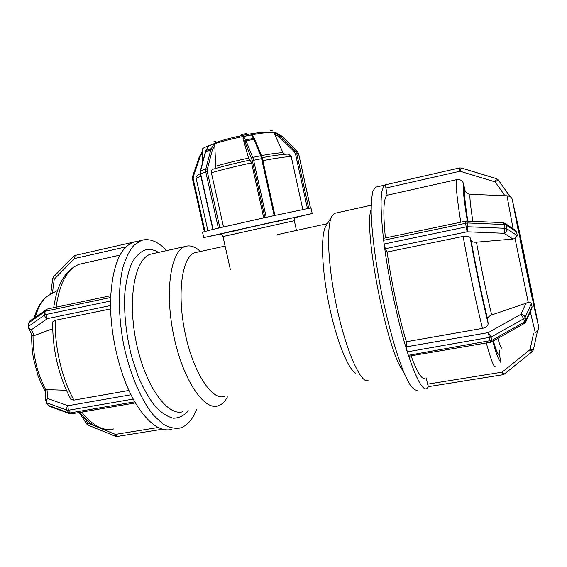 <?xml version="1.0" encoding="UTF-8"?>
<svg xmlns="http://www.w3.org/2000/svg" width="567" height="567" viewBox="0 0 567 567"><rect width="100%" height="100%" fill="white"/><g stroke="black" fill="none" stroke-linecap="round" stroke-linejoin="round"><path stroke-width="0.85" d="M199.556 250.614L196.841 248.615C193.205 246.276 189.725 245.454 186.387 246.149L185.083 246.517C170.865 250.692 164.458 291.176 173.644 335.267C182.673 379.408 203.943 410.898 217.983 405.894C221.718 404.732 224.872 401.734 227.452 396.9M197.011 252.23L194.743 252.733C182.149 256.454 176.741 293.004 185.005 332.645C193.12 372.328 211.973 400.919 224.412 396.432M153.317 253.569L150.496 254.193C134.953 258.658 127.185 298.937 136.264 342.447C145.166 386.014 167.612 416.851 183.006 411.663M115.484 436.299L88.126 425.179L87.956 423.223L86.794 424.109L88.062 425.158M162.609 429.198L117.135 436.477L115.441 434.379L115.54 436.328L117.022 436.498M69.578 413.655L49.577 406.312L47.904 405.022L49.329 406.227M131.012 394.76L67.898 405.738C66.623 407.198 66.346 408.687 67.055 410.196L68.331 410.26L67.898 405.738L47.621 398.473L45.814 400.982L46.799 402.825C46.083 401.337 46.352 399.891 47.621 398.473L47.018 389.628L66.353 390.28M135.407 402.917L71.456 413.839L69.968 412.932L68.699 412.868L69.833 413.754L71.3 413.867M133.231 399.076L134.003 400.458L133.231 399.076L68.331 410.26L69.968 412.932L134.769 401.833L134.003 400.458L134.769 401.833M45.814 400.982L45.14 390.635L45.821 389.848L47.018 389.628M52.667 328.768L34.268 335.586L31.398 329.725C29.654 329.158 28.761 327.974 28.697 326.181L28.641 328.173L31.398 329.725L47.43 318.611L45.835 314.522L44.673 314.969C44.743 316.797 45.665 318.016 47.43 318.611L110.572 305.549M28.414 326.932L28.641 328.173M28.641 323.537L30.079 320.83M46.033 309.518L44.878 311.496L46.04 311.049L47.217 309.058M110.664 297.498L110.622 299.256L110.664 297.498L46.04 311.049L45.835 314.522L110.579 301.02L110.622 299.256L110.579 301.02M34.268 335.586L33.042 335.707L32.021 334.998L28.69 328.272M110.636 308.909L55.219 320.305L52.653 321.95C52.54 350.293 58.592 376.041 70.797 399.203L73.937 400.118L128.964 390.45M134.783 241.946L133.351 242.272C120.225 247.297 112.663 265.583 110.685 297.129M110.579 301.41C109.998 333.665 119.219 373.369 133.075 398.757M134.939 402.109C147.81 423.23 160.156 432.302 171.971 429.332M120.027 255.072L79.011 264.328M73.788 256.178L53.496 276.902L52.724 278.532L54.255 279.212L53.56 276.838M75.149 255.405L73.724 256.241L74.546 258.517L75.184 255.398L135.066 241.769M166.67 250.607C158.916 242.35 151.269 238.757 143.734 239.834L141.296 240.465L133.968 245.249C129.538 250.479 125.881 257.787 122.989 267.163C117.971 287.455 118.134 316.563 123.875 345.679C130.126 374.638 141.275 400.337 153.565 415.257L162.764 423.875C168.86 427.511 174.615 428.907 180.023 428.05C187.06 425.881 192.596 419.665 196.629 409.417M158.562 252.407C154.238 249.827 150.049 248.927 145.988 249.707C140.708 251.5 136.066 255.781 132.054 262.535C128.553 270.693 126.15 280.863 124.839 293.047C123.812 313.076 126.037 334.14 131.516 356.239L138.121 376.261C143.352 388.409 149.057 398.459 155.223 406.433C161.46 412.946 167.527 416.873 173.424 418.219C179.052 418.077 184.034 415.597 188.372 410.777M326.635 224.879L325.522 226.694C320.596 236.311 321.78 269.772 329.066 304.954C336.309 340.165 348.018 369.117 355.785 373.292M369.138 380.953L365.481 380.485C357.175 376.141 344.254 343.751 336.082 304.075C327.875 264.42 326.386 227.006 331.66 216.686L334.537 213.348L336.018 213.022M371.137 209.379C363.121 230.018 387.743 354.269 403.335 371.137M533.469 333.807L530.039 349.633L532.278 351.59L533.412 349.754L530.039 349.633L502.107 372.165L502.809 374.752L504.396 374.043L502.107 372.165L427.596 384.157L426.285 378.026M533.412 349.733L537.41 331.376L533.412 349.733M504.417 373.979L532.257 351.611M465.146 221.137L467.102 231.79L467.931 226.757L465.996 226.92L384.135 243.994L384.192 244.405C388.593 278.737 398.034 322.623 407.184 351.497L407.29 351.852L491.072 337.096L488.265 332.609L490.512 342.255L491.667 341.858L491.894 340.356L408.403 355.311C416.539 379.443 422.677 390.571 426.816 388.693L428.524 386.637L427.596 384.157M500.186 362.263L500.377 359.45L499.137 353.553L499.577 350.158M524.291 323.474L525.715 321.943L525.871 320.624L524.489 321.992L524.177 323.537L491.773 341.795M526.204 302.835L520.924 314.281L523.759 318.711L525.141 317.343C524.546 315.628 523.143 314.607 520.924 314.281L488.265 332.609L406.426 346.841L406.397 341.731L482.489 328.371C486.174 327.478 488.067 325.848 488.152 323.481L487.648 319.356C487.613 317.499 488.96 316.025 491.688 314.947L528.274 302.466C530.237 302.459 531.279 302.835 531.392 303.6L532.094 306.867L531.718 308.675L525.8 321.751M407.184 351.497L406.426 346.841M490.49 342.255L408.97 356.182L408.403 355.311M408.297 354.992L407.29 351.852M385.354 248.707L467.102 231.79L504.098 233.285C506.048 232.286 506.933 230.776 506.749 228.742L504.977 228.288L504.098 233.285L512.979 239.04L476.443 242.187C473.523 242.357 471.751 241.833 471.127 240.614L470.178 237.771C469.27 236.262 466.932 235.801 463.161 236.396L387.141 252.032L385.354 248.707L384.192 244.405M502.879 222.625L504.24 224.504L506.012 224.957L504.758 223.164M514.687 229.755L516.587 231.967L517.338 235.702L515.02 238.48L512.979 239.04M496.479 178.619L495.211 181.922L498.18 179.916L496.401 178.64L461.276 168.009L459.497 167.952L460 171.227L461.503 168.03L496.479 178.619L498.237 179.874L509.882 196.345L506.997 195.778L470.135 194.29C467.357 193.999 465.592 192.532 464.855 189.881L463.593 183.871C462.552 180.611 460.298 179.193 456.832 179.619L387.169 195.225L385.354 184.842L384.78 185.076C380.273 188.272 379.883 206.53 383.618 239.848L383.661 240.245L467.265 222.944L466.017 221.059M383.618 239.848L383.767 238.253M384.135 243.994L383.661 240.245M518.195 226.027L518.04 225.276M519.563 232.47L517.806 224.185M519.315 231.322L519.174 230.649M530.478 285.279L530.343 284.627M531.924 292.402L530.074 283.266M531.655 291.084L531.513 290.375M538.374 325.522L533.738 305.563M530.577 285.761L538.324 325.217M530.301 311.8L535.368 332.949C539.975 328.64 538.14 330.306 538.586 326.89L519.578 232.569L512.348 200.002M538.579 326.883L538.522 326.486M532.583 300.127L519.918 238.962M518.663 232.761L512.37 199.832M387.169 195.225C383.476 197.819 382.888 212.051 385.411 237.913M387.141 252.032C391.102 281.126 398.778 316.818 406.397 341.731M411.047 355.828C417.149 372.306 421.798 379.777 424.988 378.239M509.861 196.437L498.251 179.888L496.394 178.64L461.276 168.009L459.497 167.952L385.354 184.842M514.056 208.132L525.51 265.895L536.85 318.534C537.013 316.372 513.886 204.347 514.056 208.132M376.786 186.897L375.425 187.202L372.937 191.15C371.739 196.005 371.151 203.177 371.179 212.682C371.768 233.427 375.801 264.399 382.243 296.144C388.884 327.783 397.176 356.515 404.434 373.752L409.509 383.93C412.578 388.445 415.186 390.535 417.34 390.202M220.662 234.072L203.737 237.573L202.511 232.137L213.107 229.366L200.619 173.665L205.793 172.042L218.359 228.125L266.249 217.31L253.633 160.277L252.322 160.638L264.924 217.608M249.586 160.17L248.594 158.115L243.009 138.313L243.626 136.484L251.465 134.96L252.627 135.669L254.413 138.738L253.463 138.398L245.589 139.936L244.561 141.063L252.322 160.638M251.628 158.313L252.762 157.378L246.028 140.864L253.91 139.319L260.721 155.776L252.762 157.378L253.633 160.277L261.6 158.675L274.159 215.588L266.249 217.31M274.159 215.588L308.724 208.38L296.754 153.643L295.492 153.87L307.463 208.621M265.604 217.459L274.704 215.467M212.852 229.429L200.371 173.771L200.633 170.61L205.913 150.546L208.734 145.847L213.901 144.061L214.765 145.499L215.736 166.237L214.801 168.675M218.359 228.125L213.107 229.366M212.859 229.429L218.897 227.998M246.326 133.578L241.379 134.556L246.326 133.578M263.726 217.87L251.564 162.906L250.104 160.071M212.937 142.111L216.225 140.97L212.937 142.111M212.986 169.207L212.724 169.285C211.548 169.873 211.101 171.036 211.385 172.758L223.497 226.928M284.62 154.274L282.968 152.7L273.826 132.373L275.888 132.728L281.14 135.662L279.12 135.329L280.211 136.144L279.226 136.888L294.308 151.708L295.279 150.95L280.211 136.144L282.224 136.47L297.165 151.148L295.279 150.95L296.754 153.643L298.632 153.82L310.44 208.11L311.014 208.082L312.204 213.525L295.379 217.508M302.813 209.528L291.218 156.57L288.553 154.096L287.852 154.104M272.897 130.963L270.225 130.495L272.897 130.963M275.916 132.749L282.246 136.477L297.193 151.155L298.66 153.834L310.518 208.089L308.724 208.38M308.405 208.443L310.44 208.11M213.454 144.089C216.055 140.488 260.005 130.743 263.889 132.905M203.737 237.573L312.204 213.525M158.243 427.49L115.441 434.379L100.699 428.397M95.965 426.469L87.956 423.223L84.483 417.936M48.443 405.448L46.799 402.825L67.055 410.196L68.699 412.868L48.443 405.448M28.697 326.181L28.931 322.779L44.878 311.496L44.673 314.969L28.697 326.181M56.119 307.179C59.648 282.827 67.501 268.467 79.671 264.116C65.722 269.41 57.083 283.932 53.716 307.69M73.937 400.118C61.987 378.763 54.538 347.146 55.219 320.305M113.811 428.936C103.485 431.501 92.782 425.888 81.698 412.089M33.042 335.707C32.943 355.544 37.202 373.596 45.821 389.848M50.754 294.216L48.174 295.655C42.426 299.553 38.173 306.683 35.423 317.038M52.433 293.281L54.255 279.212L74.546 258.517L126.129 246.836M532.094 306.867L525.871 320.624L525.141 317.343L531.392 303.6M523.759 318.711L524.489 321.992L491.894 340.356L491.072 337.096L523.759 318.711M517.338 235.702L506.749 228.742L506.012 224.957L516.587 231.967M504.24 224.504L504.977 228.288L467.931 226.757L467.265 222.944L504.24 224.504M506.997 195.778L513.064 228.678M515.02 238.48L528.274 302.466M472.871 221.35C470.362 205.261 469.448 196.246 470.135 194.29M491.688 314.947C486.245 292.09 481.163 267.837 476.443 242.187M502.071 348.039C501.483 349.017 500.066 345.799 497.826 338.386M464.855 189.881C463.926 191.901 464.919 202.32 467.832 221.137M471.127 240.614C476.174 268.418 481.681 294.663 487.648 319.356M493.325 340.923C496.593 351.93 498.528 356.14 499.137 353.553M467.328 221.116C463.707 198.379 462.466 185.962 463.593 183.871M488.152 323.481C482.226 299.341 475.096 265.37 470.178 237.771M500.377 359.45C499.662 362.866 497.117 356.799 492.744 341.249M456.832 179.619C455.336 181.752 456.641 195.898 460.744 222.066M463.161 236.396C468.328 265.98 476.032 302.615 482.489 328.371M486.302 342.978C491.079 360.095 494.141 368.018 495.487 366.75M385.638 188.067L460 171.227L495.211 181.922L504.97 195.735M243.626 136.484L246.028 140.864L244.909 141.8M243.009 138.313L244.561 141.063M251.465 134.96L253.91 139.319L254.874 139.851M254.413 138.738L261.663 156.067L260.721 155.776L261.6 158.675L262.429 158.576L274.931 215.417M274.967 215.41L261.692 156.294M200.399 170.802L205.424 151.722L210.832 149.773L205.814 168.973L200.399 170.802L200.371 173.771M205.424 151.722L205.892 150.581M213.901 144.061L211.293 148.632L206.126 150.39L208.734 145.847M212.696 149.128L211.293 148.632L210.832 149.773L212.327 150.042L214.765 145.499M207.324 169.25L205.814 168.973L205.793 172.042L207.309 171.709L207.324 169.25L212.327 150.042M219.861 227.771L207.309 171.709M200.066 155.266L200.52 155.847L202.235 153.239M199.471 156.471L200.045 156.818L200.52 155.847M192.759 176.131L193.319 176.5L200.045 156.818M192.603 179.122L193.191 178.896L193.319 176.5M204.985 231.371L193.191 178.896M207.891 230.634L196.253 178.832C196.139 178.286 197.692 177.4 200.909 176.167M211.385 172.758C222.703 169.476 236.099 166.195 251.564 162.906M262.882 160.631C276.632 158.03 286.073 156.676 291.218 156.57M248.594 158.115C236.042 160.787 225.092 163.494 215.736 166.237M202.256 149.433L202.256 149.355C201.845 147.278 221.109 141.063 242.13 136.682L242.527 136.597C262.471 132.6 273.712 131.381 276.249 132.933M294.308 151.708L295.492 153.87M273.826 132.373L279.12 135.329L278.354 136.236L279.226 136.888M274.144 133.89L278.354 136.236M282.267 136.512L281.182 135.683M298.639 153.855L297.207 151.191M282.968 152.7C278.808 152.778 271.643 153.735 261.458 155.571M230.415 269.828L222.966 236.538L294.337 220.719C294.5 218.621 294.847 217.53 295.4 217.459M275.853 221.817L296.158 217.055L273.393 221.917L226.935 232.293L221.3 233.774L240.181 229.727M200.661 251.436L196.841 248.615M150.496 254.193L185.083 246.517M86.794 424.109L79.451 412.939M46.26 402.4L47.904 405.022M110.742 295.69L47.054 309.086L29.782 321.035L28.591 323.261L28.357 326.663M110.324 429.502C107.007 430.303 101.854 429.106 94.873 425.902C87.623 421.77 82.272 415.902 79.578 412.45M45.162 390.996L40.852 382.64L37.819 375L33.566 359.01C32.106 350.668 31.511 342.503 31.773 334.502M34.204 317.903C36.926 307.59 41.582 300.17 48.174 295.655L57.593 290.41M75.184 255.398L135.038 241.776M50.69 294.245L52.724 278.532M133.351 242.272L141.296 240.465M325.522 226.694L331.66 216.686M334.537 213.348L371.179 205.211M428.51 386.644L502.794 374.752M515.105 230.039L505.048 223.355L503.042 222.633L466.173 221.066L383.717 238.268M509.839 196.38C511.243 197.451 511.994 198.33 512.1 198.996L518.848 229.096M538.572 326.812L538.359 325.408M519.096 230.266L530.57 285.747M498.251 179.888L509.882 196.345M459.497 167.952L385.376 184.814M375.425 187.202L384.78 185.076M194.743 252.733L225.099 246.078M277.1 234.688L327.372 223.674M202.242 151.871L199.407 156.492L192.688 176.153L192.532 179.108L204.326 231.549M200.328 173.587C196.742 175.572 195.381 177.315 196.253 178.832M250.203 160.043C235.851 163.09 223.355 166.174 212.717 169.285M262.202 157.647C274.556 155.33 283.344 154.146 288.553 154.096M202.256 149.355L202.171 164.076M222.966 236.538C221.938 234.703 221.158 233.873 220.627 234.036M296.47 230.443L294.337 220.719"/></g></svg>
